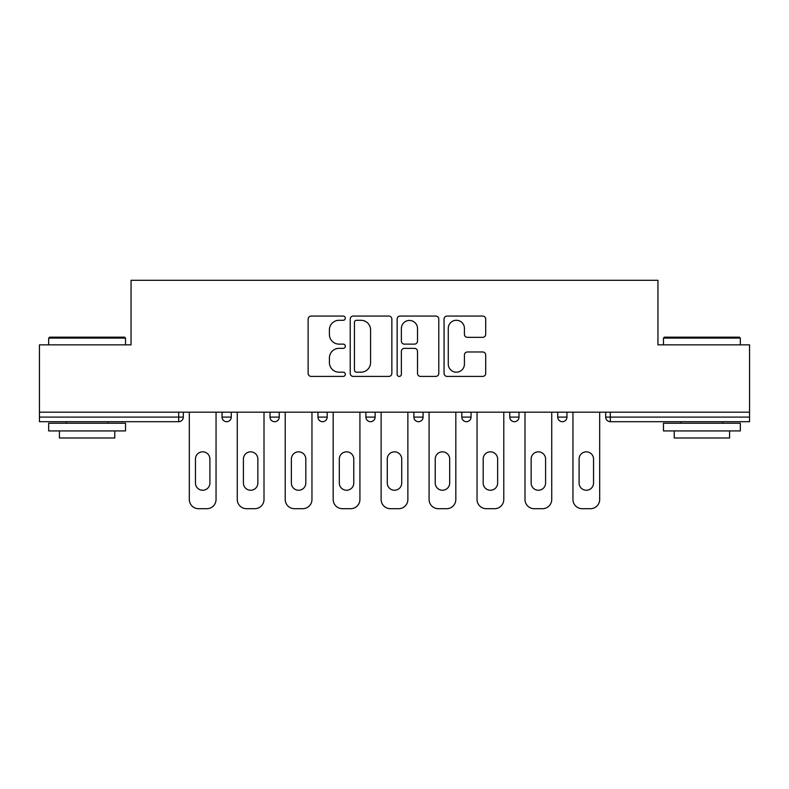 <?xml version="1.0" encoding="UTF-8"?>
<svg xmlns="http://www.w3.org/2000/svg" width="789" height="789" viewBox="0 0 789 789"><rect width="100%" height="100%" fill="white"/><g stroke="black" fill="none" stroke-linecap="round" stroke-linejoin="round"><path stroke-width="1.18" d="M345.316 318.174A2.111 2.111 0 0 0 343.205 316.064L311.142 316.064A3.018 3.018 0 0 0 308.124 319.081L308.124 373.394A3.018 3.018 0 0 0 311.142 376.412L343.205 376.412A2.111 2.111 0 0 0 345.316 374.302A2.111 2.111 0 0 0 343.205 372.191L339.053 372.191A9.655 9.655 0 0 1 329.398 362.536L329.398 358.009A9.655 9.655 0 0 1 339.053 348.353L343.205 348.353A2.111 2.111 0 0 0 345.316 346.233A2.111 2.111 0 0 0 343.205 344.122L339.053 344.122A9.655 9.655 0 0 1 329.398 334.467L329.398 329.94A9.655 9.655 0 0 1 339.053 320.285L343.205 320.285A2.111 2.111 0 0 0 345.316 318.174M482.681 337.337A3.018 3.018 0 0 0 485.699 334.319L485.699 319.081A3.018 3.018 0 0 0 482.681 316.064L447.077 316.064A3.018 3.018 0 0 0 444.059 319.081L444.059 373.394A3.018 3.018 0 0 0 447.077 376.412L482.681 376.412A3.018 3.018 0 0 0 485.699 373.394L485.699 354.991A3.018 3.018 0 0 0 482.681 351.973L467.443 351.973A3.018 3.018 0 0 0 464.425 354.991L464.425 364.114A8.068 8.068 0 0 1 456.358 372.191A8.068 8.068 0 0 1 448.28 364.114L448.28 328.362A8.068 8.068 0 0 1 456.358 320.285A8.068 8.068 0 0 1 464.425 328.362L464.425 334.319A3.018 3.018 0 0 0 467.443 337.337L482.681 337.337M39.45 412.174L39.45 344.852L131.053 344.852L131.053 280.302L657.947 280.302L657.947 344.852L749.55 344.852L749.55 412.174L39.45 412.174L39.45 417.095L178.699 417.095L178.699 412.174M391.857 319.081A3.018 3.018 0 0 0 388.839 316.064L353.235 316.064A3.018 3.018 0 0 0 350.217 319.081L350.217 373.394A3.018 3.018 0 0 0 353.235 376.412L388.839 376.412A3.018 3.018 0 0 0 391.857 373.394L391.857 319.081M400.161 316.064L435.765 316.064A3.018 3.018 0 0 1 438.783 319.081L438.783 373.394A3.018 3.018 0 0 1 435.765 376.412L420.527 376.412A3.018 3.018 0 0 1 417.509 373.394L417.509 351.371A3.018 3.018 0 0 0 414.491 348.353L404.382 348.353A3.018 3.018 0 0 0 401.364 351.371L401.364 374.302A2.111 2.111 0 0 1 399.254 376.412A2.111 2.111 0 0 1 397.143 374.302L397.143 319.081A3.018 3.018 0 0 1 400.161 316.064M178.699 421.701A4.616 4.616 0 0 0 183.314 417.095L178.699 417.095L178.699 421.701A4.616 4.616 0 0 0 183.314 417.095L183.314 412.174L183.314 417.095A4.616 4.616 0 0 1 178.699 421.701L39.45 421.701L39.45 417.095M749.55 412.174L749.55 421.701L610.301 421.701A4.616 4.616 0 0 1 605.686 417.095L605.686 412.174M222.044 412.174L222.044 417.095L222.044 412.174M226.66 421.701A4.616 4.616 0 0 1 222.044 417.095A4.616 4.616 0 0 0 226.66 421.701A4.616 4.616 0 0 0 231.266 417.095L231.266 412.174L231.266 417.095A4.616 4.616 0 0 1 226.66 421.701A4.616 4.616 0 0 1 222.044 417.095L231.266 417.095A4.616 4.616 0 0 1 226.66 421.701M270.006 412.174L270.006 417.095L270.006 412.174M279.227 412.174L279.227 417.095L279.227 412.174M317.957 412.174L317.957 417.095L317.957 412.174M327.179 412.174L327.179 417.095L327.179 412.174M365.909 412.174L365.909 417.095L365.909 412.174M375.13 412.174L375.13 417.095A4.616 4.616 0 0 1 370.524 421.701A4.616 4.616 0 0 1 365.909 417.095A4.616 4.616 0 0 0 370.524 421.701A4.616 4.616 0 0 0 375.13 417.095A4.616 4.616 0 0 1 370.524 421.701A4.616 4.616 0 0 1 365.909 417.095L375.13 417.095M413.87 412.174L413.87 417.095L413.87 412.174M423.091 412.174L423.091 417.095L423.091 412.174M461.821 412.174L461.821 417.095L461.821 412.174M471.043 412.174L471.043 417.095A4.616 4.616 0 0 1 466.437 421.701A4.616 4.616 0 0 1 461.821 417.095L471.043 417.095A4.616 4.616 0 0 1 466.437 421.701M509.773 412.174L509.773 417.095L509.773 412.174M518.994 412.174L518.994 417.095A4.616 4.616 0 0 1 514.389 421.701A4.616 4.616 0 0 1 509.773 417.095L518.994 417.095A4.616 4.616 0 0 1 514.389 421.701M566.956 412.174L566.956 417.095L557.734 417.095A4.616 4.616 0 0 0 562.34 421.701A4.616 4.616 0 0 1 557.734 417.095L557.734 412.174M274.611 421.701A4.616 4.616 0 0 1 270.006 417.095A4.616 4.616 0 0 0 274.611 421.701A4.616 4.616 0 0 0 279.227 417.095A4.616 4.616 0 0 1 274.611 421.701A4.616 4.616 0 0 1 270.006 417.095L279.227 417.095A4.616 4.616 0 0 1 274.611 421.701M322.563 421.701A4.616 4.616 0 0 1 317.957 417.095A4.616 4.616 0 0 0 322.563 421.701A4.616 4.616 0 0 0 327.179 417.095A4.616 4.616 0 0 1 322.563 421.701A4.616 4.616 0 0 1 317.957 417.095L327.179 417.095A4.616 4.616 0 0 1 322.563 421.701M418.476 421.701A4.616 4.616 0 0 1 413.87 417.095A4.616 4.616 0 0 0 418.476 421.701A4.616 4.616 0 0 0 423.091 417.095A4.616 4.616 0 0 1 418.476 421.701A4.616 4.616 0 0 1 413.87 417.095L423.091 417.095A4.616 4.616 0 0 1 418.476 421.701M562.34 421.701A4.616 4.616 0 0 0 566.956 417.095A4.616 4.616 0 0 1 562.34 421.701A4.616 4.616 0 0 1 557.734 417.095M610.301 412.174L610.301 421.701A4.616 4.616 0 0 1 605.686 417.095L749.55 417.095M356.559 320.285A2.111 2.111 0 0 0 354.448 322.405L354.448 370.071A2.111 2.111 0 0 0 356.559 372.191L360.928 372.191A9.655 9.655 0 0 0 370.583 362.536L370.583 329.94A9.655 9.655 0 0 0 360.928 320.285L356.559 320.285M417.509 328.51A8.068 8.068 0 0 0 409.432 320.442A8.068 8.068 0 0 0 401.364 328.51L401.364 341.104A3.018 3.018 0 0 0 404.382 344.122L414.491 344.122A3.018 3.018 0 0 0 417.509 341.104L417.509 328.51M216.048 412.174L216.048 499.476A9.221 9.221 0 0 1 206.826 508.698L198.532 508.698A9.221 9.221 0 0 1 189.311 499.476L189.311 412.174M195.455 459.05A7.219 7.219 0 0 1 202.684 451.831A7.219 7.219 0 0 1 209.904 459.05L209.904 483.036A7.219 7.219 0 0 1 202.684 490.255A7.219 7.219 0 0 1 195.455 483.036L195.455 459.05M264.009 412.174L264.009 499.476A9.221 9.221 0 0 1 254.788 508.698L246.484 508.698A9.221 9.221 0 0 1 237.262 499.476L237.262 412.174M243.416 459.05A7.219 7.219 0 0 1 250.636 451.831A7.219 7.219 0 0 1 257.855 459.05L257.855 483.036A7.219 7.219 0 0 1 250.636 490.255A7.219 7.219 0 0 1 243.416 483.036L243.416 459.05M311.961 412.174L311.961 499.476A9.221 9.221 0 0 1 302.739 508.698L294.445 508.698A9.221 9.221 0 0 1 285.214 499.476L285.214 412.174M291.368 459.05A7.219 7.219 0 0 1 298.587 451.831A7.219 7.219 0 0 1 305.816 459.05L305.816 483.036A7.219 7.219 0 0 1 298.587 490.255A7.219 7.219 0 0 1 291.368 483.036L291.368 459.05M359.922 412.174L359.922 499.476A9.221 9.221 0 0 1 350.691 508.698L342.396 508.698A9.221 9.221 0 0 1 333.175 499.476L333.175 412.174M339.319 459.05A7.219 7.219 0 0 1 346.549 451.831A7.219 7.219 0 0 1 353.768 459.05L353.768 483.036A7.219 7.219 0 0 1 346.549 490.255A7.219 7.219 0 0 1 339.319 483.036L339.319 459.05M407.874 412.174L407.874 499.476A9.221 9.221 0 0 1 398.652 508.698L390.348 508.698A9.221 9.221 0 0 1 381.126 499.476L381.126 412.174M387.281 459.05A7.219 7.219 0 0 1 394.5 451.831A7.219 7.219 0 0 1 401.719 459.05L401.719 483.036A7.219 7.219 0 0 1 394.5 490.255A7.219 7.219 0 0 1 387.281 483.036L387.281 459.05M455.825 412.174L455.825 499.476A9.221 9.221 0 0 1 446.604 508.698L438.309 508.698A9.221 9.221 0 0 1 429.078 499.476L429.078 412.174M435.232 459.05A7.219 7.219 0 0 1 442.451 451.831A7.219 7.219 0 0 1 449.681 459.05L449.681 483.036A7.219 7.219 0 0 1 442.451 490.255A7.219 7.219 0 0 1 435.232 483.036L435.232 459.05M48.671 338.096L49.599 337.169L124.603 337.169L125.52 338.096L48.671 338.096L48.671 344.852M125.52 430.932L48.671 430.932L48.671 423.239L125.52 423.239L125.52 430.932M114.76 430.932L114.76 437.994L59.431 437.994L59.431 430.932M663.48 338.096L664.397 337.169L739.401 337.169L740.329 338.096L663.48 338.096L663.48 344.852M740.329 430.932L663.48 430.932L663.48 423.239L740.329 423.239L740.329 430.932M729.569 430.932L729.569 437.994L674.24 437.994L674.24 430.932M503.786 412.174L503.786 499.476A9.221 9.221 0 0 1 494.555 508.698L486.261 508.698A9.221 9.221 0 0 1 477.039 499.476L477.039 412.174M483.184 459.05A7.219 7.219 0 0 1 490.413 451.831A7.219 7.219 0 0 1 497.632 459.05L497.632 483.036A7.219 7.219 0 0 1 490.413 490.255A7.219 7.219 0 0 1 483.184 483.036L483.184 459.05M551.738 412.174L551.738 499.476A9.221 9.221 0 0 1 542.516 508.698L534.212 508.698A9.221 9.221 0 0 1 524.991 499.476L524.991 412.174M531.145 459.05A7.219 7.219 0 0 1 538.364 451.831A7.219 7.219 0 0 1 545.584 459.05L545.584 483.036A7.219 7.219 0 0 1 538.364 490.255A7.219 7.219 0 0 1 531.145 483.036L531.145 459.05M599.689 412.174L599.689 499.476A9.221 9.221 0 0 1 590.468 508.698L582.174 508.698A9.221 9.221 0 0 1 572.952 499.476L572.952 412.174M579.096 459.05A7.219 7.219 0 0 1 586.316 451.831A7.219 7.219 0 0 1 593.545 459.05L593.545 483.036A7.219 7.219 0 0 1 586.316 490.255A7.219 7.219 0 0 1 579.096 483.036L579.096 459.05M610.301 421.701A4.616 4.616 0 0 1 605.686 417.095M125.52 344.852L125.52 338.096M108.004 423.239L108.004 421.701M66.197 423.239L66.197 421.701M740.329 344.852L740.329 338.096M722.803 423.239L722.803 421.701M680.996 423.239L680.996 421.701"/></g></svg>
